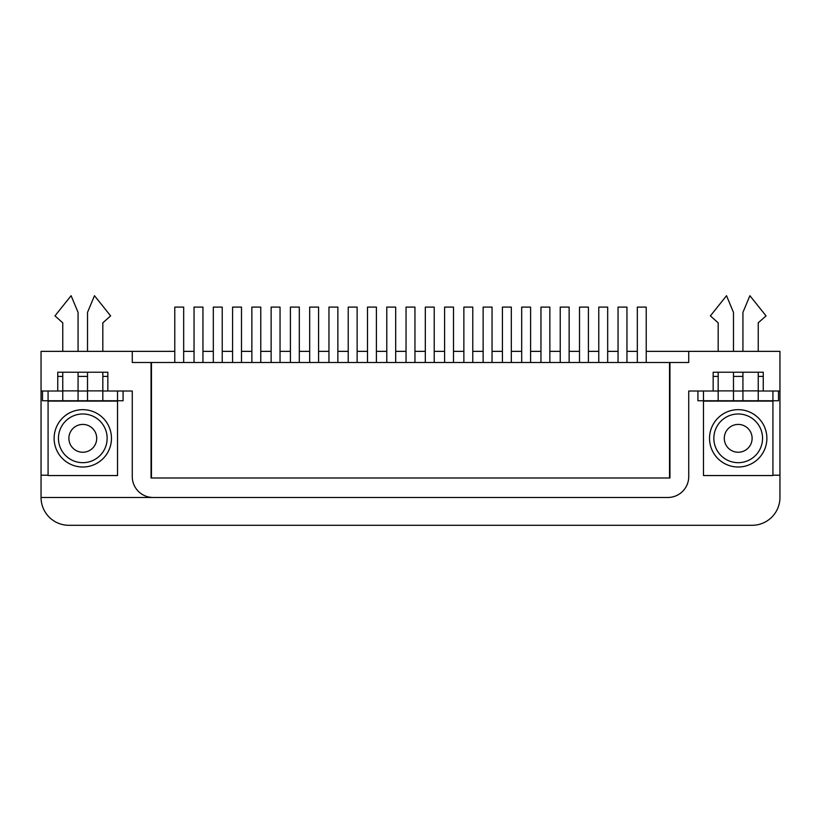 <?xml version="1.0" encoding="UTF-8"?>
<svg xmlns="http://www.w3.org/2000/svg" width="821" height="821" viewBox="0 0 821 821"><rect width="100%" height="100%" fill="white"/><g stroke="black" fill="none" stroke-linecap="round" stroke-linejoin="round"><path stroke-width="1.23" d="M57.747 391.022L57.747 372.231L107.838 372.231L107.838 391.022L132.263 391.022L132.263 476.601A20.874 20.874 0 0 0 153.137 497.475L667.863 497.475A20.874 20.874 0 0 0 688.737 476.601L688.737 391.022L713.162 391.022L713.162 372.231L763.253 372.231L763.253 391.022L779.95 391.022L779.95 351.357L688.737 351.357L688.737 362.492L132.263 362.492L132.263 351.357L41.05 351.357L41.05 391.022L62.765 391.022M669.946 362.492L669.946 477.986L151.054 477.986L151.054 362.492M153.137 497.475L41.05 497.475L41.05 391.022M688.737 351.357L646.219 351.357M637.322 351.357L626.957 351.357M618.049 351.357L607.684 351.357M598.776 351.357L588.411 351.357M579.503 351.357L569.138 351.357M560.23 351.357L549.865 351.357M540.957 351.357L530.592 351.357M521.684 351.357L511.319 351.357M502.411 351.357L492.046 351.357M483.138 351.357L472.773 351.357M463.865 351.357L453.5 351.357M444.592 351.357L434.227 351.357M425.319 351.357L414.954 351.357M406.046 351.357L395.681 351.357M386.773 351.357L376.408 351.357M367.5 351.357L357.135 351.357M348.227 351.357L337.862 351.357M328.954 351.357L318.589 351.357M309.681 351.357L299.316 351.357M290.408 351.357L280.043 351.357M271.135 351.357L260.77 351.357M251.862 351.357L241.497 351.357M232.589 351.357L222.224 351.357M213.316 351.357L202.951 351.357M194.043 351.357L183.678 351.357M174.781 351.357L132.263 351.357M78.067 391.022L87.519 391.022L78.067 391.022M102.83 391.022L107.838 391.022M107.838 376.408L102.83 376.408M87.519 376.408L78.067 376.408M62.765 376.408L57.747 376.408M48.08 475.205L41.05 475.205M667.863 497.475L41.05 497.475A27.832 27.832 0 0 0 68.882 525.296L752.118 525.296L68.882 525.296M779.95 391.022L779.95 497.475A27.832 27.832 0 0 1 752.118 525.296M713.162 391.022L718.17 391.022M733.481 391.022L742.933 391.022L733.481 391.022M758.235 391.022L763.253 391.022M763.253 376.408L758.235 376.408M742.933 376.408L733.481 376.408M718.17 376.408L713.162 376.408M779.95 475.205L772.92 475.205M626.957 362.492L626.957 307.105L618.049 307.105L618.049 362.492M646.219 362.492L646.219 307.105L637.322 307.105L637.322 362.492M183.678 362.492L183.678 307.105L174.781 307.105L174.781 362.492M260.77 362.492L260.77 307.105L251.862 307.105L251.862 362.492M222.224 362.492L222.224 307.105L213.316 307.105L213.316 362.492M299.316 362.492L299.316 307.105L290.408 307.105L290.408 362.492M337.862 362.492L337.862 307.105L328.954 307.105L328.954 362.492M376.408 362.492L376.408 307.105L367.5 307.105L367.5 362.492M414.954 362.492L414.954 307.105L406.046 307.105L406.046 362.492M472.773 362.492L472.773 307.105L463.865 307.105L463.865 362.492M395.681 362.492L395.681 307.105L386.773 307.105L386.773 362.492M434.227 362.492L434.227 307.105L425.319 307.105L425.319 362.492M453.5 362.492L453.5 307.105L444.592 307.105L444.592 362.492M607.684 362.492L607.684 307.105L598.776 307.105L598.776 362.492M569.138 362.492L569.138 307.105L560.23 307.105L560.23 362.492M530.592 362.492L530.592 307.105L521.684 307.105L521.684 362.492M492.046 362.492L492.046 307.105L483.138 307.105L483.138 362.492M588.411 362.492L588.411 307.105L579.503 307.105L579.503 362.492M549.865 362.492L549.865 307.105L540.957 307.105L540.957 362.492M511.319 362.492L511.319 307.105L502.411 307.105L502.411 362.492M669.536 362.492L669.536 477.986L151.464 477.986L151.464 362.492M772.92 391.022L772.92 400.761L733.481 400.761L733.481 372.231M733.481 351.357L733.481 312.401L726.523 295.704L710.381 315.88L718.17 322.838L718.17 351.357M718.17 372.231L718.17 400.761L697.922 400.761L697.922 391.022M733.481 400.761L718.17 400.761M772.92 400.761L778.493 400.761L778.493 391.022M758.235 400.761L758.235 372.231M758.235 351.357L758.235 322.838L766.034 315.88L749.891 295.704L742.933 312.401L742.933 351.357M742.933 372.231L742.933 400.761M706.891 401.11L769.513 400.894M703.484 391.022L703.484 400.761M703.484 401.11L703.484 475.554L772.92 475.554L772.92 401.11L703.484 401.11M738.202 467.005A28.673 28.673 0 0 0 763.037 423.995A28.673 28.673 0 0 0 713.377 423.995A28.673 28.673 0 0 0 738.202 467.005M117.516 391.022L117.516 400.761L78.067 400.761L78.067 372.231M78.067 351.357L78.067 312.401L71.109 295.704L54.966 315.88L62.765 322.838L62.765 351.357M62.765 372.231L62.765 400.761L42.507 400.761L42.507 391.022M78.067 400.761L62.765 400.761M117.516 400.761L123.078 400.761L123.078 391.022M102.83 400.761L102.83 372.231M102.83 351.357L102.83 322.838L110.619 315.88L94.477 295.704L87.519 312.401L87.519 351.357M87.519 372.231L87.519 400.761M51.487 401.11L114.109 400.894M48.08 391.022L48.08 400.761M48.08 401.11L48.08 475.554L117.516 475.554L117.516 401.11L48.08 401.11M82.798 467.005A28.673 28.673 0 0 0 107.623 423.995A28.673 28.673 0 0 0 57.963 423.995A28.673 28.673 0 0 0 82.798 467.005M738.202 413.979A24.353 24.353 0 0 1 759.292 450.503A24.353 24.353 0 0 1 717.113 450.503A24.353 24.353 0 0 1 738.202 413.979M738.202 424.416A13.916 13.916 0 0 1 750.25 445.29A13.916 13.916 0 0 1 726.154 445.29A13.916 13.916 0 0 1 738.202 424.416M82.798 413.979A24.353 24.353 0 0 1 103.887 450.503A24.353 24.353 0 0 1 61.708 450.503A24.353 24.353 0 0 1 82.798 413.979M82.798 424.416A13.916 13.916 0 0 1 94.846 445.29A13.916 13.916 0 0 1 70.75 445.29A13.916 13.916 0 0 1 82.798 424.416M357.135 362.492L357.135 307.105L348.227 307.105L348.227 362.492M318.589 362.492L318.589 307.105L309.681 307.105L309.681 362.492M280.043 362.492L280.043 307.105L271.135 307.105L271.135 362.492M241.497 362.492L241.497 307.105L232.589 307.105L232.589 362.492M202.951 362.492L202.951 307.105L194.043 307.105L194.043 362.492M742.933 390.878L758.235 390.878M718.17 390.878L733.481 390.878M87.519 390.878L102.83 390.878M62.765 390.878L78.067 390.878"/></g></svg>
